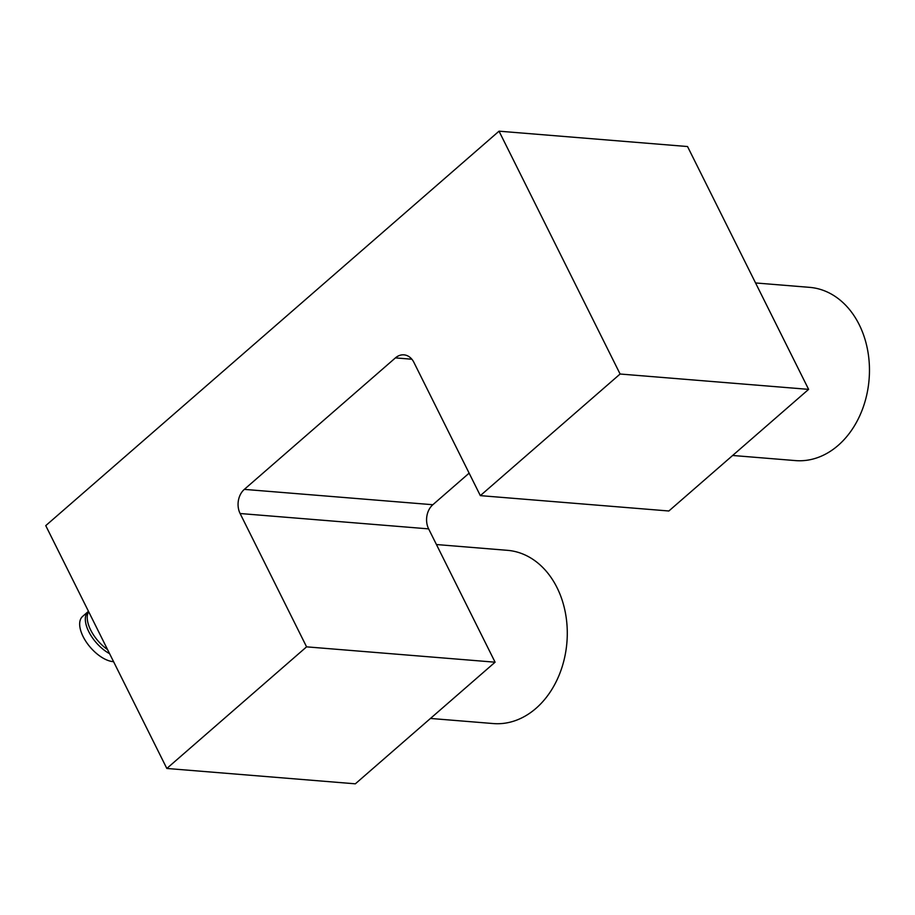 <?xml version="1.0" encoding="UTF-8"?>
<svg xmlns="http://www.w3.org/2000/svg" width="915" height="915" viewBox="0 0 915 915"><rect width="100%" height="100%" fill="white"/><g stroke="black" fill="none" stroke-linecap="round" stroke-linejoin="round"><path stroke-width="1.37" d="M411.876 359.229L395.417 357.891L244.328 489.376A17.385 13.359 -85.3 0 0 240.107 513.521L306.582 646.848L166.827 768.463L45.75 525.633L499.03 131.177L687.542 146.537L808.62 389.367L620.107 374.018L499.03 131.177M469.132 473.147L432.841 504.725A17.385 13.359 -85.3 0 0 428.632 528.881L495.095 662.197L306.582 646.848M495.095 662.197L355.34 783.823L166.827 768.463M395.417 357.891A17.385 13.359 94.7 0 1 403.95 354.848A17.385 13.359 94.7 0 1 413.866 362.317L480.341 495.633L668.854 510.993L808.62 389.367M480.341 495.633L620.107 374.018M732.652 455.476L795.501 460.6A86.902 66.772 -85.3 0 0 838.163 445.399A86.902 66.772 -85.3 0 0 867.74 350.754A86.902 66.772 -85.3 0 0 809.603 287.356L755.561 282.952M430.462 718.447L493.311 723.559A86.902 66.772 -85.3 0 0 535.973 708.37A86.902 66.772 -85.3 0 0 565.562 613.725A86.902 66.772 -85.3 0 0 507.425 550.327L436.444 544.539M109.583 653.665A28.674 14.423 -131 0 1 85.347 620.073A28.674 14.423 -131 0 1 88.24 611.517A28.674 14.423 -131 0 1 88.469 611.323M113.574 661.671A28.674 14.423 -131 0 1 91.66 648.815A28.674 14.423 -131 0 1 79.685 625.002A28.674 14.423 -131 0 1 82.579 616.447L88.24 611.517M107.547 649.581A28.674 14.423 -131 0 1 87.245 618.426A28.674 14.423 -131 0 1 88.641 611.655M432.841 504.725L244.328 489.376M428.632 528.881L240.107 513.521"/></g></svg>
